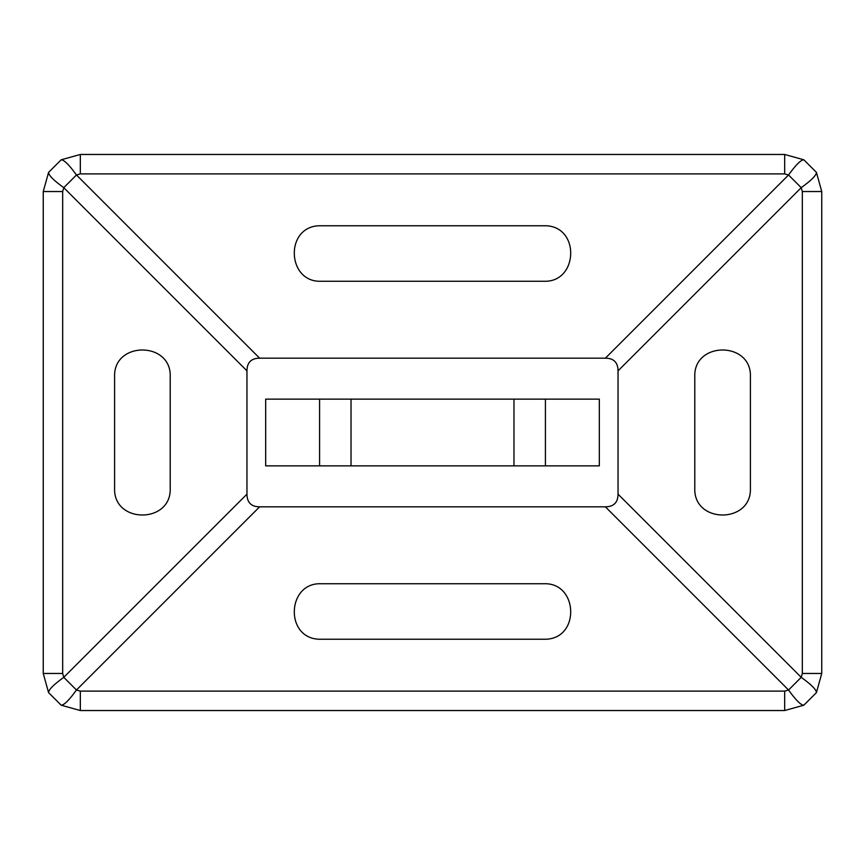 <?xml version="1.0" encoding="UTF-8"?>
<svg xmlns="http://www.w3.org/2000/svg" width="865" height="865" viewBox="0 0 865 865"><rect width="100%" height="100%" fill="white"/><g stroke="black" fill="none" stroke-linecap="round" stroke-linejoin="round"><path stroke-width="1.3" d="M599.326 465.867L599.326 399.133L599.326 465.867L545.426 465.867L545.426 399.133L513.972 399.133L513.972 465.867L351.028 465.867L351.028 399.133L319.574 399.133L319.574 465.867L351.028 465.867M265.674 465.867L265.674 399.133L265.674 465.867L319.574 465.867M114.602 488.109L114.602 376.891C113.077 341.037 171.735 341.037 170.21 376.891L170.21 488.109C171.735 523.963 113.077 523.963 114.602 488.109C113.077 523.963 171.735 523.963 170.21 488.109M114.602 376.891C113.077 341.037 171.735 341.037 170.21 376.891M694.79 488.109L694.79 376.891C693.265 341.037 751.923 341.037 750.398 376.891L750.398 488.109C751.923 523.963 693.265 523.963 694.79 488.109C693.265 523.963 751.923 523.963 750.398 488.109M750.398 376.891C751.923 341.037 693.265 341.037 694.79 376.891M318.709 225.765L546.291 225.765C580.523 227.333 577.939 282.866 543.717 281.244L321.283 281.244C287.061 282.866 284.477 227.333 318.709 225.765C284.477 227.333 287.061 282.866 321.283 281.244M546.291 225.765C580.523 227.333 577.939 282.866 543.717 281.244M321.283 583.756C287.061 582.134 284.477 637.667 318.709 639.235C284.477 637.667 287.061 582.134 321.283 583.756L543.717 583.756C577.939 582.134 580.523 637.667 546.291 639.235C580.523 637.667 577.939 582.134 543.717 583.756M546.291 639.235L318.709 639.235M816.419 692.627L821.75 673.467L802.32 673.467L801.217 677.327C811.338 684.604 816.409 689.708 816.419 692.627L803.834 705.202C800.914 705.191 795.822 700.131 788.545 690.01L784.674 691.113L784.674 710.533L803.834 705.202M816.419 172.373L803.834 159.798C800.914 159.809 795.822 164.869 788.545 174.99L801.217 187.673C811.338 180.396 816.409 175.292 816.419 172.373L821.75 191.533L821.75 673.467M618.043 494.153L801.217 677.327L788.545 690.01L605.37 506.825L259.63 506.825C251.25 506.76 247.033 502.533 246.958 494.153L246.958 370.847C247.033 362.467 251.25 358.24 259.63 358.175L605.37 358.175C613.75 358.24 617.967 362.467 618.043 370.847L618.043 494.153C617.967 502.533 613.75 506.76 605.37 506.825M784.674 710.533L80.326 710.533L61.166 705.202C64.086 705.191 69.178 700.131 76.455 690.01L63.783 677.327C53.662 684.604 48.591 689.708 48.581 692.627L61.166 705.202M803.834 159.798L784.674 154.467L784.674 173.887L788.545 174.99L605.37 358.175M61.166 159.798L48.581 172.373C48.591 175.292 53.662 180.396 63.783 187.673L76.455 174.99C69.178 164.869 64.086 159.809 61.166 159.798L80.326 154.467L784.674 154.467M246.958 494.153L63.783 677.327L62.68 673.467L43.25 673.467L48.581 692.627M43.25 673.467L43.25 191.533L48.581 172.373M351.028 399.133L513.972 399.133M513.972 465.867L545.426 465.867M265.674 399.133L319.574 399.133M599.326 399.133L545.426 399.133M821.75 191.533L802.32 191.533L802.32 673.467M618.043 370.847L801.217 187.673L802.32 191.533M784.674 691.113L80.326 691.113L80.326 710.533M80.326 691.113L76.455 690.01L259.63 506.825M80.326 154.467L80.326 173.887L784.674 173.887M259.63 358.175L76.455 174.99L80.326 173.887M62.68 673.467L62.68 191.533L43.25 191.533M62.68 191.533L63.783 187.673L246.958 370.847"/></g></svg>
